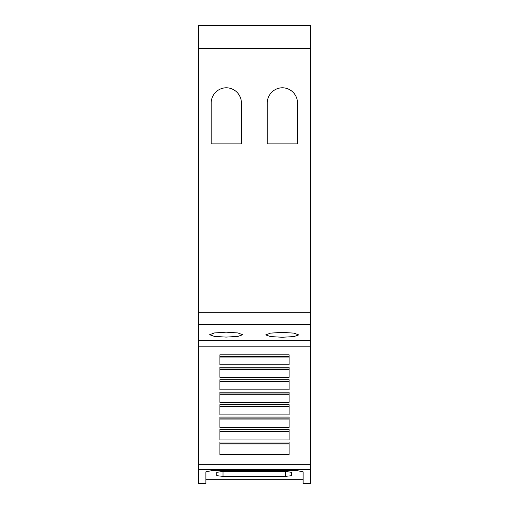 <?xml version="1.0" encoding="UTF-8"?>
<svg xmlns="http://www.w3.org/2000/svg" width="509" height="509" viewBox="0 0 509 509"><rect width="100%" height="100%" fill="white"/><g stroke="black" fill="none" stroke-linecap="round" stroke-linejoin="round"><path stroke-width="0.76" d="M310.592 469.387L310.592 483.55L303.109 483.55L303.109 471.837L296.881 470.564L212.119 470.564L205.891 471.83L205.891 483.55L198.408 483.55L198.408 469.387L310.592 469.387L310.592 25.45L198.408 25.45L198.408 48.629L310.592 48.629M223.025 476.373L216.796 475.692L216.796 472.346L223.025 471.353L285.352 471.353L291.581 472.346L291.581 475.692L285.352 476.373L223.025 476.373L223.025 471.353M303.109 479.688L205.891 479.688M226.142 332.167L237.862 332.943L242.659 334.731L237.862 336.417L226.142 337.092L214.429 336.417L209.625 334.731L214.429 332.943L226.142 332.167M282.234 332.358L293.947 333.134L298.751 334.909L293.947 336.583L282.234 337.257L270.521 336.583L265.717 334.909L270.514 333.134L282.234 332.358M267.276 143.862L267.276 103.041A15.27 15.27 0 0 1 282.387 87.771A15.27 15.27 0 0 1 297.504 103.041L297.504 143.862L267.276 143.862M211.184 143.862L211.184 103.041A15.27 15.27 0 0 1 226.301 87.771A15.27 15.27 0 0 1 241.412 103.041L241.412 143.862L211.184 143.862M198.408 48.629L198.408 340.356L310.592 340.356M291.581 472.346L291.581 475.692M289.087 354.805L289.087 364.813L219.913 364.813L219.913 354.805L289.087 354.805M289.087 367.263L289.087 377.341L219.913 377.341L219.913 367.263L289.087 367.263M289.087 379.72L289.087 389.862L219.913 389.862L219.913 379.72L289.087 379.72M289.087 392.178L289.087 402.384L219.913 402.384L219.913 392.178L289.087 392.178M289.087 404.636L289.087 414.911L219.913 414.911L219.913 404.636L289.087 404.636M289.087 417.087L289.087 427.433L219.913 427.433L219.913 417.087L289.087 417.087M289.087 429.545L289.087 439.954L219.913 439.954L219.913 429.545L289.087 429.545M289.087 442.003L289.087 454.473L219.913 454.473L219.913 442.003L289.087 442.003M219.913 394.265L289.087 394.265M219.913 402.358L289.087 402.358M219.913 406.672L289.087 406.672M219.913 414.88L289.087 414.88M219.913 419.085L289.087 419.085M219.913 427.407L289.087 427.407M219.913 431.498L289.087 431.498M219.913 439.935L289.087 439.935M219.913 443.905L289.087 443.905M219.913 454.009L289.087 454.009M219.913 357.032L289.087 357.032M219.913 364.775L289.087 364.775M219.913 369.445L289.087 369.445M219.913 377.303L289.087 377.303M219.913 381.852L289.087 381.852M219.913 389.83L289.087 389.83M198.408 340.356L198.408 469.387M198.408 312.31L310.592 312.31M198.408 324.551L310.592 324.551M285.352 471.353L285.352 476.373M219.913 393.96L289.087 393.96M219.913 406.417L289.087 406.417M219.913 418.875L289.087 418.875M219.913 431.333L289.087 431.333M219.913 443.791L289.087 443.791M219.913 356.593L289.087 356.593M219.913 369.05L289.087 369.05M219.913 381.508L289.087 381.508M198.408 346.19L310.592 346.19M198.408 464.692L310.592 464.692"/></g></svg>

